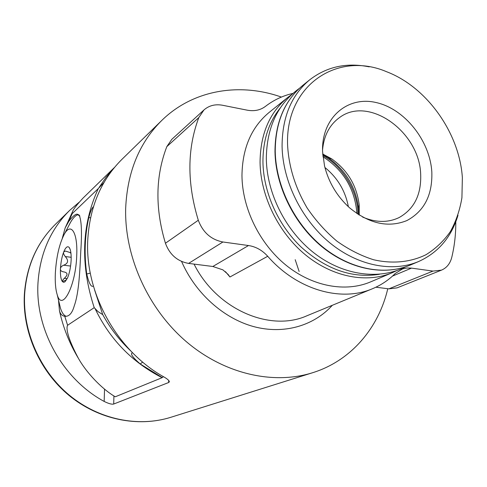 <?xml version="1.0" encoding="UTF-8"?>
<svg xmlns="http://www.w3.org/2000/svg" width="487" height="487" viewBox="0 0 487 487"><rect width="100%" height="100%" fill="white"/><g stroke="black" fill="none" stroke-linecap="round" stroke-linejoin="round"><path stroke-width="0.73" d="M281.395 97.077C239.665 82.285 192.986 89.791 161.769 120.453L122.103 159.188C101.034 180.08 89.578 207.2 87.727 240.56C85.079 293.448 117.215 351.048 164.052 377.023C167.644 379.13 169.403 380.737 169.318 381.845L168.672 382.514L168.697 380.45M161.769 120.453C139.349 142.673 127.314 171.954 125.67 208.296C124.386 256.308 147.823 308.514 185.906 341.308C224.075 374.046 273.329 385.12 312.654 372.713C351.036 360.745 378.594 328.025 387.786 288.718M79.052 202.312L69.641 210.414C50.557 229.359 40.007 253.502 37.992 282.844C35.046 329.352 62.78 379.166 104.163 401.434L104.541 389.089M168.672 382.514L113.702 404.033C111.925 404.545 108.747 403.68 104.163 401.434M90.521 217.841L88.817 217.525C84.768 235.611 84.074 254.439 86.741 274.011L90.308 273.134M93.382 285.966C91.264 287.622 89.048 283.641 86.741 274.011M142.654 362.072L140.226 363.984L162.287 377.602L163.413 376.652M132.543 352.752C129.913 353.422 132.47 357.166 140.226 363.984M88.817 217.525C90.351 211.675 91.885 208.071 93.419 206.725M104.06 182.412L98.307 188.554L72.246 213.586C71.479 214.414 71.577 213.775 72.545 211.668C73.178 209.495 76.666 204.984 82.991 198.13L114.579 167.345M94.941 308.344C109.63 339.086 132.014 362.2 162.098 377.687L115.255 396.795C100.632 388.163 85.651 371.35 78.51 358.535C64.077 331.367 67.176 326.065 67.59 325.279L94.216 307.662L97.978 311.589L102.739 314.632C110.135 328.171 119.473 340.267 130.753 350.92M62.245 238.478L65.155 227.946L68.807 221.354C72.35 216.752 75.028 214.353 76.843 214.158L79.892 216.088M77.926 214.493L79.052 214.962C81.524 219.941 82.096 232.055 80.769 251.304C79.941 268.587 79.186 292.285 74.274 305.818C72.301 312.891 69.355 316.392 65.428 316.319L64.765 316.27C62.172 315.935 60.406 314.121 59.475 310.822L58.501 300.065M57.204 294.684C55.579 289.448 54.958 282.277 55.341 273.183C56.334 256.99 59.286 244.06 64.199 234.411C70.816 221.804 77.829 232.244 76.733 255.31C75.881 285.887 62.001 312.441 57.204 294.684L60.479 308.259C61.952 312.757 63.84 315.436 66.153 316.294M78.176 214.627C75.595 215.309 73.007 217.957 70.402 222.577L69.154 224.957M58.933 301.843L60.479 308.259M114.25 167.741L106.142 177.158L99.068 187.507M70.895 252.796L65.361 251.036L63.706 251.968C65.587 247.408 67.364 245.85 69.038 247.305L69.051 247.317C70.639 249.247 71.333 253.471 71.139 259.985C70.792 266.663 69.665 272.452 67.772 277.359L65.063 281.76L63.657 282.338L62.415 281.62C60.881 279.508 60.23 275.271 60.449 268.915C60.802 262.463 61.886 256.813 63.706 251.968C63.2 253.039 63.724 254.567 65.288 256.552C68.807 260.563 68.253 263.449 63.614 265.214C61.496 266.176 60.437 267.406 60.449 268.915C60.309 270.413 61.259 271.381 63.298 271.825L63.383 271.831C67.876 272.543 68.192 274.705 64.345 278.314C62.61 280.098 61.971 281.2 62.415 281.62L66.567 279.848M69.379 247.725L70.347 249.989M392.516 276.08L411.515 268.118L406.974 267.99L402.633 268.879L395.237 273.487C388.699 280.043 381.12 285.12 372.494 288.718C340.961 302.384 296.796 289.765 267.722 256.284L229.943 276.993L228.117 274.431L222.906 269.865L212.837 266.486L188.585 263.406C177.396 261.361 169.677 254.64 165.434 243.238C154.988 208.436 155.45 176.233 166.816 146.642L198.799 117.586L203.956 109.952C209.081 105.496 215.297 103.932 222.608 105.265L247.189 110.165C254.281 111.462 260.368 110.202 265.445 106.373C273.657 100.042 282.801 95.72 292.882 93.413M166.816 146.642L171.783 139.367L203.956 109.952M188.585 263.406L222.924 241.99L248.504 245.533C255.87 246.672 262.274 250.257 267.722 256.284M222.924 241.99C211.102 239.689 202.896 232.439 198.3 220.246C186.941 183.045 187.105 148.821 198.799 117.586M411.515 268.118L432.992 271.095L441.472 270.139C446.701 267.899 450.128 263.656 451.753 257.416C454.529 245.947 455.875 234.089 455.789 221.828M392.297 272.69L370.589 281.894C345.52 292.547 312.374 286.563 285.918 265.117C259.504 243.628 242.216 208.217 241.966 175.503C242.374 148.139 251.444 127.095 269.189 112.375L287.567 97.601C269.5 112.594 260.326 134.187 260.058 162.36C260.496 196.06 278.424 232.683 305.599 254.969C332.828 277.219 366.772 283.537 392.297 272.69L396.649 270.65M375.897 287.208L388.863 288.858L432.992 271.095M441.472 270.139L397.033 287.872L388.863 288.858M369.213 66.859C346.762 62.336 326.984 66.609 309.878 79.673C291.433 94.983 282.162 117.215 282.076 146.374C282.752 181.255 301.465 219.345 329.559 242.617C357.708 265.853 392.595 272.592 418.643 261.513C438.245 252.625 451.364 237.218 457.999 215.297M287.58 144.962C288.748 166.682 295.244 187.653 307.066 207.876C315.673 220.532 325.614 231.617 336.894 241.144C348.692 249.539 360.922 255.742 373.59 259.748C392.546 264.1 410.693 262.231 426.009 254.701C435.634 248.723 443.76 241.016 450.384 231.575C456.027 221.329 459.874 210.061 461.919 197.765L462.364 177.682C459.521 132.994 426.764 86.923 386.52 71.699C337.844 50.812 285.327 84.872 287.58 144.962M431.823 171.966C429.918 140.42 404.374 108.534 375.733 102.453C347.097 95.896 321.377 118.122 322.564 151.512L324.555 166.055C328.701 182.43 337.01 196.322 349.477 207.73C369.073 223.764 388.2 228.05 406.858 220.587C424.25 211.236 432.572 195.031 431.823 171.966M362.608 217.068C375.903 222.693 388.084 222.845 399.151 217.537C414.206 209.02 421.383 194.648 420.677 174.425C419.703 132.014 368.714 95.178 339.409 117.653C329.492 124.891 323.867 135.696 322.534 150.069M359.217 215.071L359.187 204.832C356.715 185.51 347.554 170.188 331.696 158.865L322.686 153.995M299.14 271.509L295.195 259.693M170.925 417.268C137.991 427.616 98.575 419.733 69.051 395.462C39.605 371.118 22.323 331.933 24.35 294.647C26.383 266.328 36.756 242.867 55.475 224.251C36.957 242.636 26.675 265.951 24.642 294.197C22.621 331.464 39.971 370.875 69.477 395.31C99.056 419.684 138.338 427.519 170.925 417.268L312.654 372.713M113.702 404.033L113.928 395.949M102.739 314.632L94.612 290.033M94.216 307.662C80.185 264.618 81.548 224.915 98.307 188.554M72.246 213.586L68.807 221.354M64.765 316.27L67.59 325.279M64.345 278.314L67.206 278.643M63.614 265.214L70.585 266.048M65.288 256.552L71.181 257.282M332.335 305.288C313.731 325.9 283.738 334.703 253.593 326.576C223.496 318.358 195.342 293.192 181.572 261.446M372.494 288.718L306.932 315.771C269.993 332.371 216.465 309.288 194.057 264.1M229.943 276.993L225.475 271.679M212.837 266.486L248.504 245.533M165.434 243.238L198.3 220.246M280.086 108.181C268.629 122.517 262.913 140.451 262.943 161.982C263.394 192.213 278.022 224.976 301.124 247.049C326.253 269.53 352.357 278.601 379.44 274.278M302.957 85.237C284.457 100.608 275.131 122.754 274.978 151.682C275.569 186.204 294.008 223.728 321.816 246.629C349.666 269.481 384.371 276.068 410.468 264.983C384.578 275.989 349.976 269.384 322.12 246.452C294.306 223.49 275.837 185.851 275.234 151.341C275.38 122.487 284.621 100.45 302.957 85.237L309.878 79.673M331.696 158.865L328.104 157.624L322.717 154.422L328.104 157.624C345.691 170.17 355.851 187.154 358.584 208.588L358.864 214.852L358.584 208.588L359.187 204.832M357.975 214.274L357.933 212.849C357.148 190.076 342.678 166.432 322.802 155.475M322.93 156.729C343.536 170.042 354.865 188.932 356.922 213.391L356.928 213.568M324.914 167.504C337.497 177.725 345.32 190.801 348.369 206.719M55.475 224.251L69.641 210.414M65.155 227.946L72.545 211.668M78.51 358.535C69.519 343.621 63.176 327.714 59.475 310.822M64.199 234.411L70.402 222.577M77.512 214.25L76.843 214.158M79.655 215.82L79.052 214.962M70.919 252.972L70.225 252.887M287.567 97.601L291.421 94.728M299.213 88.482C277.651 104.133 266.687 127.491 266.322 158.555C266.785 193.692 285.875 231.264 314.559 253.38C343.256 275.453 379.276 280.384 405.835 266.748M410.468 264.983L418.643 261.513"/></g></svg>

